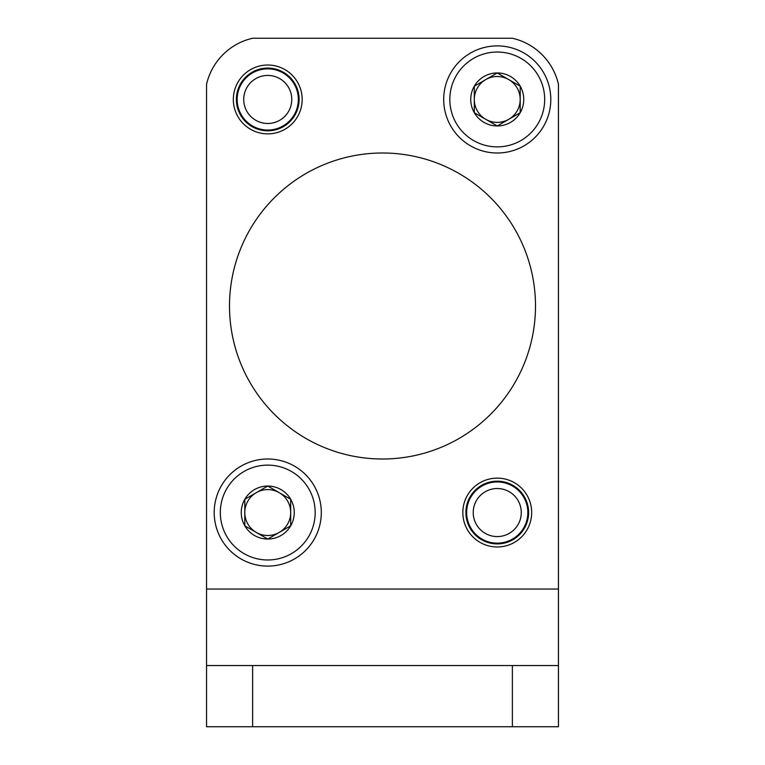 <?xml version="1.0" encoding="UTF-8"?>
<svg xmlns="http://www.w3.org/2000/svg" width="765" height="765" viewBox="0 0 765 765"><rect width="100%" height="100%" fill="white"/><g stroke="black" fill="none" stroke-linecap="round" stroke-linejoin="round"><path stroke-width="1.15" d="M558.45 589.05L558.45 84.322A61.2 61.2 0 0 0 512.378 38.25L252.622 38.25A61.2 61.2 0 0 0 206.55 84.322L206.55 589.05L558.45 589.05L558.45 726.75L206.55 726.75L206.55 665.55L512.378 665.55L512.378 726.75M267.75 130.815A31.365 31.365 0 0 0 294.917 83.767A31.365 31.365 0 0 0 240.583 83.767A31.365 31.365 0 0 0 267.75 130.815M267.75 130.05A30.6 30.6 0 0 0 294.248 84.15A30.6 30.6 0 0 0 241.252 84.15A30.6 30.6 0 0 0 267.75 130.05M267.75 123.481A24.031 24.031 0 0 0 288.558 87.439A24.031 24.031 0 0 0 246.942 87.439A24.031 24.031 0 0 0 267.75 123.481M497.25 543.915A31.365 31.365 0 0 0 524.417 496.868A31.365 31.365 0 0 0 470.083 496.868A31.365 31.365 0 0 0 497.25 543.915M497.25 543.15A30.6 30.6 0 0 0 523.748 497.25A30.6 30.6 0 0 0 470.752 497.25A30.6 30.6 0 0 0 497.25 543.15M497.25 536.581A24.031 24.031 0 0 0 518.058 500.54A24.031 24.031 0 0 0 476.442 500.54A24.031 24.031 0 0 0 497.25 536.581M229.5 306A153 153 0 0 1 382.5 153A153 153 0 0 1 535.5 306A153 153 0 0 1 382.5 459A153 153 0 0 1 229.5 306M233.325 99.45A34.425 34.425 0 0 1 267.75 65.025A34.425 34.425 0 0 1 302.175 99.45A34.425 34.425 0 0 1 267.75 133.875A34.425 34.425 0 0 1 233.325 99.45M462.825 512.55A34.425 34.425 0 0 1 497.25 478.125A34.425 34.425 0 0 1 531.675 512.55A34.425 34.425 0 0 1 497.25 546.975A34.425 34.425 0 0 1 462.825 512.55M558.45 665.55L558.45 726.75L558.45 665.55L512.378 665.55M252.622 665.55L252.622 726.75M206.55 589.05L206.55 665.55M474.3 86.196L497.25 72.952L520.2 86.196L520.2 112.704L497.25 125.948L474.3 112.704L474.3 86.196A26.498 26.498 0 0 1 520.2 86.196A26.498 26.498 0 0 1 497.25 125.948A26.498 26.498 0 0 1 474.3 86.196L474.3 112.704L497.25 125.948L520.2 112.704L520.2 86.196L508.725 79.579A22.95 22.95 0 0 1 508.725 119.321A22.95 22.95 0 0 1 474.3 99.45A22.95 22.95 0 0 1 485.775 79.579L474.3 86.196M497.25 146.88A47.43 47.43 0 0 1 456.179 75.735A47.43 47.43 0 0 1 538.321 75.735A47.43 47.43 0 0 1 497.25 146.88M497.25 153A53.55 53.55 0 0 1 450.872 72.675A53.55 53.55 0 0 1 543.628 72.675A53.55 53.55 0 0 1 497.25 153M485.775 79.579A22.95 22.95 0 0 1 508.725 79.579L497.25 72.952L485.775 79.579M244.8 499.296L267.75 486.052L290.7 499.296L290.7 525.804L267.75 539.048L244.8 525.804L244.8 499.296A26.498 26.498 0 0 1 290.7 499.296A26.498 26.498 0 0 1 267.75 539.048A26.498 26.498 0 0 1 244.8 499.296L244.8 525.804L267.75 539.048L290.7 525.804L290.7 499.296L279.225 492.679A22.95 22.95 0 0 1 279.225 532.421A22.95 22.95 0 0 1 244.8 512.55A22.95 22.95 0 0 1 256.275 492.679L244.8 499.296M267.75 559.98A47.43 47.43 0 0 1 226.679 488.835A47.43 47.43 0 0 1 308.821 488.835A47.43 47.43 0 0 1 267.75 559.98M267.75 566.1A53.55 53.55 0 0 1 221.372 485.775A53.55 53.55 0 0 1 314.128 485.775A53.55 53.55 0 0 1 267.75 566.1M256.275 492.679A22.95 22.95 0 0 1 279.225 492.679L267.75 486.052L256.275 492.679"/></g></svg>
